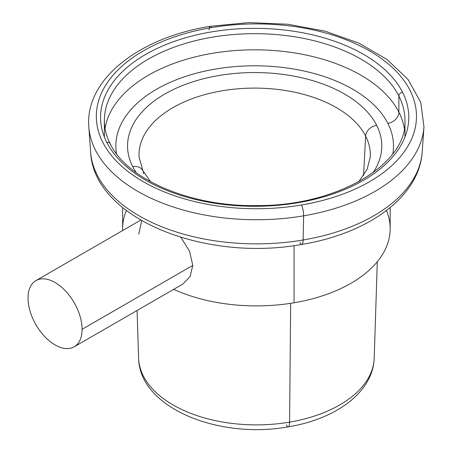 <?xml version="1.0" encoding="UTF-8"?>
<svg xmlns="http://www.w3.org/2000/svg" width="452" height="452" viewBox="0 0 452 452"><rect width="100%" height="100%" fill="white"/><g stroke="black" fill="none" stroke-linecap="round" stroke-linejoin="round"><path stroke-width="0.68" d="M28.03 298.1A38.222 22.069 60 0 1 55.059 282.494A38.222 22.069 60 0 1 82.083 329.31A38.222 22.069 60 0 1 55.059 344.91A38.222 22.069 60 0 1 28.03 298.1A38.222 22.069 -120 0 0 44.714 336.565A38.222 22.069 -120 0 0 74.168 346.803A38.222 22.069 -120 0 0 82.083 329.31A38.222 22.069 -120 0 0 65.399 290.845A38.222 22.069 -120 0 0 35.945 280.602A38.222 22.069 -120 0 0 28.03 298.1M192.778 265.397L189.529 251.154L180.856 237.34L189.529 251.154L192.778 265.397L82.083 329.31L192.778 265.397L190.117 276.522L182.874 284.042L74.168 346.803M390.178 207.581L390.178 228.667A133.775 77.235 180 0 1 294.066 302.772L294.066 245.605L294.066 302.772A133.775 77.235 0 0 0 386.443 210.542M173.67 289.359A133.775 77.235 0 0 0 294.066 302.772A133.775 77.235 180 0 1 173.67 289.359M126.368 210.542A133.775 77.235 0 0 0 122.667 230.537A133.775 77.235 180 0 1 122.628 228.667L122.628 207.581M141.708 220.678L138.73 234.192M290.664 303.32L289.574 422.134A117.819 68.026 180 0 1 138.6 358.114A117.819 68.026 0 0 0 289.574 422.134L290.664 303.32M286.348 424.903A11.464 2.639 -99.6 0 0 288.263 426.841C335.463 419.168 373.177 392.359 374.205 358.114A117.819 68.026 180 0 1 289.574 422.134A11.464 2.639 80.4 0 1 288.263 426.841A11.464 2.639 -99.6 0 0 289.574 422.134A117.819 68.026 0 0 0 374.205 358.114L377.29 261.742M299.896 242.47A11.464 2.639 -99.6 0 0 301.812 244.413A11.464 2.639 -99.6 0 0 303.117 239.989A165.929 95.796 0 0 0 422.196 151.974A165.929 95.796 180 0 1 303.117 239.989A11.464 2.639 80.4 0 1 301.812 244.413C367.499 233.712 419.309 197.174 422.196 151.974L423.97 126.871A167.709 96.824 180 0 1 303.62 215.824A167.709 96.824 0 0 0 423.97 126.871L420.744 102.378L408.043 79.473L386.997 59.444L358.894 43.126L325.254 31.211L287.862 24.25L248.753 22.6L210.061 26.34A7.644 1.757 -99.6 0 0 209.186 30.013M210.061 26.34A7.644 1.757 80.4 0 1 211.338 27.64A160.076 92.417 0 0 0 102.802 142.335A160.076 92.417 0 0 0 301.473 204.999A7.644 1.757 80.4 0 1 303.62 215.824A7.644 1.757 -99.6 0 0 301.473 204.999A160.076 92.417 0 0 0 410.004 90.298A160.076 92.417 0 0 0 211.338 27.64A7.644 1.757 -99.6 0 0 210.061 26.34C138.73 37.725 84.818 79.642 88.835 126.871A167.709 96.824 0 0 0 303.62 215.824A167.709 96.824 180 0 1 88.835 126.871L90.609 151.974A165.929 95.796 0 0 0 303.117 239.989L303.62 215.824L303.117 239.989A165.929 95.796 180 0 1 90.609 151.974C93.507 218.678 205.185 262.29 301.812 244.413M398.879 112.152A150.284 86.767 180 0 1 404.286 128.408A150.284 86.767 0 0 0 398.879 112.152A11.464 8.983 -26.9 0 1 387.872 123.379A11.464 8.983 153.1 0 0 398.879 112.152A150.284 86.767 0 0 0 240.34 50.212A150.284 86.767 0 0 0 105.056 128.408A150.284 86.767 180 0 1 240.34 50.212A150.284 86.767 180 0 1 398.879 112.152L398.879 96.01L398.879 112.152M392.828 153.776A138.82 80.145 0 0 0 387.872 123.379A138.82 80.145 0 0 0 228.232 67.263A138.82 80.145 0 0 0 116.514 153.776A138.82 80.145 180 0 1 228.232 67.263A138.82 80.145 180 0 1 387.872 123.379A138.82 80.145 180 0 1 392.828 153.776M365.657 136.075A115.661 66.777 180 0 1 370.273 157.047A115.661 66.777 0 0 0 365.657 136.075L363.538 175.647L365.657 136.075A11.464 8.983 -26.9 0 1 376.646 125.283A127.119 73.394 0 0 0 218.881 75.524A127.119 73.394 0 0 0 132.696 166.607A127.119 73.394 0 0 0 136.34 172.754A127.119 73.394 180 0 1 132.696 166.607A11.464 8.983 -26.9 0 1 142.917 170.771A11.464 8.983 153.1 0 0 132.696 166.607A127.119 73.394 180 0 1 218.881 75.524A127.119 73.394 180 0 1 376.646 125.283A127.119 73.394 180 0 1 373.002 172.754A127.119 73.394 0 0 0 376.646 125.283A11.464 8.983 153.1 0 0 365.657 136.075A115.661 66.777 0 0 0 236.362 88.942A115.661 66.777 0 0 0 139.069 157.047A115.661 66.777 180 0 1 236.362 88.942A115.661 66.777 180 0 1 365.657 136.075M143.685 173.675A11.464 8.983 153.1 0 0 142.917 170.771L150.635 181.738M211.338 27.64A160.076 92.417 180 0 1 410.004 90.298A160.076 92.417 180 0 1 301.473 204.999A160.076 92.417 180 0 1 102.802 142.335A160.076 92.417 180 0 1 211.338 27.64M402.546 92.27A154.109 88.971 0 0 0 211.282 31.945A154.109 88.971 0 0 0 106.796 142.369A154.109 88.971 0 0 0 298.06 202.694A154.109 88.971 0 0 0 402.546 92.27A154.109 88.971 180 0 1 298.06 202.694A154.109 88.971 180 0 1 106.796 142.369A3.819 2.994 -26.9 0 1 110.203 143.759A3.819 2.994 153.1 0 0 106.796 142.369A154.109 88.971 180 0 1 211.282 31.945A154.109 88.971 180 0 1 402.546 92.27A3.819 2.994 153.1 0 0 398.879 96.01A150.284 86.767 180 0 1 404.958 120.441A150.284 86.767 0 0 0 398.879 96.01A3.819 2.994 -26.9 0 1 402.546 92.27M110.463 144.866A3.819 2.994 153.1 0 0 110.203 143.759C106.322 136.086 104.384 128.311 104.384 120.441A150.284 86.767 180 0 1 233.3 34.555A150.284 86.767 180 0 1 398.879 96.01A150.284 86.767 0 0 0 233.3 34.555A150.284 86.767 0 0 0 104.384 120.441L104.384 136.583M140.725 220.113L35.945 280.602M137.08 310.484L138.6 358.114C139.369 408.179 219.316 439.502 288.263 426.841M358.707 181.744L367.131 169.314L370.273 157.047M139.069 157.047L142.917 170.771M110.203 143.759C126.995 179.427 190.75 206.937 257.143 205.581C337.35 206.135 407.495 163.957 404.958 120.441L404.958 136.583"/></g></svg>

